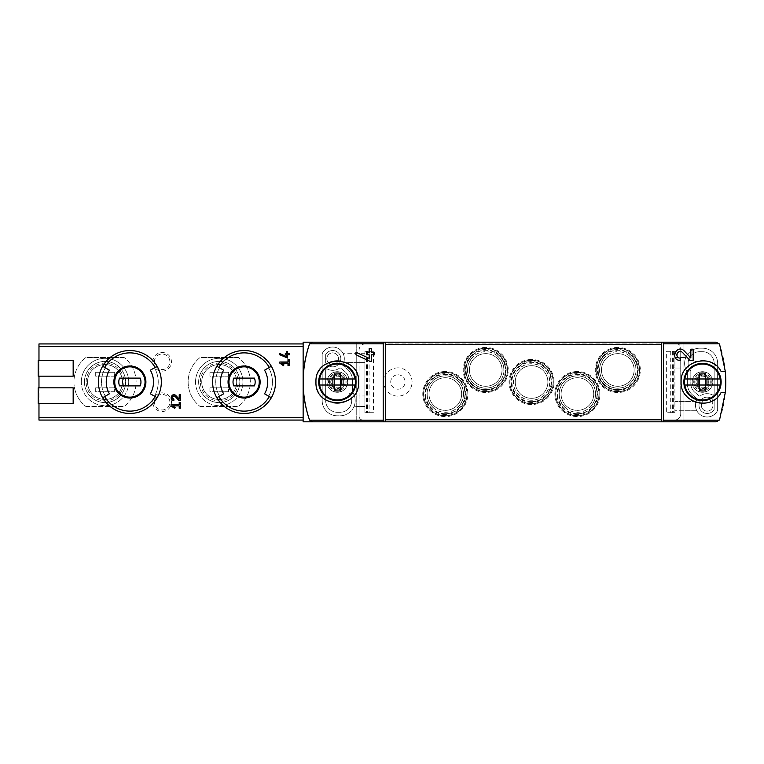 <?xml version="1.0" encoding="UTF-8"?>
<svg xmlns="http://www.w3.org/2000/svg" width="764" height="764" viewBox="0 0 764 764"><rect width="100%" height="100%" fill="white"/><g stroke="black" fill="none" stroke-linecap="round" stroke-linejoin="round"><path stroke-width="0.57" stroke-dasharray="3.82 2.86" d="M212.621 382C212.258 398.827 227.271 413.849 244.069 413.467C260.896 413.84 275.947 398.827 275.556 382.01C275.947 365.202 260.935 350.16 244.108 350.533C227.29 350.132 212.249 365.163 212.621 382A31.467 31.467 0 0 1 216.842 366.271A31.467 31.467 0 0 0 216.842 397.729A31.467 31.467 0 0 1 212.621 382M98.413 382C98.05 398.827 113.062 413.849 129.861 413.467C146.688 413.84 161.739 398.827 161.347 382.01C161.739 365.202 146.717 350.16 129.89 350.533C113.082 350.132 98.04 365.163 98.413 382A31.467 31.467 0 0 1 102.634 366.271A31.467 31.467 0 0 0 102.634 397.729A31.467 31.467 0 0 1 98.413 382M38.974 387.826L73.163 387.826L73.163 403.363L38.2 403.363L38.2 387.826L38.974 387.826L38.974 403.363M303.136 382L303.136 420.066L303.136 382M73.163 376.174L73.163 360.637L38.974 360.637L38.974 376.174L38.2 376.174L38.2 360.637L38.974 360.637M719.717 419.169A116.539 116.539 0 0 0 719.717 344.831A3.887 3.887 0 0 0 716.03 342.186L683.064 342.186L683.064 421.814L356.75 421.814L356.75 342.186L683.064 342.186L683.064 421.814L716.03 421.814A3.887 3.887 0 0 0 719.717 419.169M303.136 421.814L356.75 421.814L356.75 342.186L303.136 342.186L303.136 421.814M692.194 382A10.295 10.295 0 0 1 707.636 373.08A10.295 10.295 0 0 1 707.636 390.92A10.295 10.295 0 0 1 692.194 382A10.295 10.295 0 0 1 707.636 373.08A10.295 10.295 0 0 1 707.636 390.92A10.295 10.295 0 0 1 692.194 382M327.03 382A10.295 10.295 0 0 1 342.473 373.08A10.295 10.295 0 0 1 342.473 390.92A10.295 10.295 0 0 1 327.03 382A10.295 10.295 0 0 1 342.473 373.08A10.295 10.295 0 0 1 342.473 390.92A10.295 10.295 0 0 1 327.03 382M303.136 420.066L38.974 420.066L38.974 343.934L303.136 343.934M157.126 397.729L154.443 396.182L157.126 397.729A31.467 31.467 0 0 0 157.126 366.271A31.467 31.467 0 0 1 157.126 397.729L150.346 393.813M271.344 397.729L268.651 396.182L271.344 397.729A31.467 31.467 0 0 0 271.344 366.271A31.467 31.467 0 0 1 271.344 397.729L264.554 393.813M95.691 372.288L114.342 372.288L114.342 376.174L95.691 376.174L95.691 372.288L114.342 372.288L114.342 376.174L95.691 376.174L95.691 372.288M86.131 382A18.88 18.88 0 0 1 114.457 365.641A18.88 18.88 0 0 1 114.457 398.359A18.88 18.88 0 0 1 86.131 382M95.691 387.826L114.342 387.826L114.342 391.712L95.691 391.712L95.691 387.826L114.342 387.826L114.342 391.712L95.691 391.712L95.691 387.826M209.909 372.288L228.551 372.288L228.551 376.174L209.909 376.174L209.909 372.288L228.551 372.288L228.551 376.174L209.909 376.174L209.909 372.288M200.34 382A18.88 18.88 0 0 1 228.675 365.641A18.88 18.88 0 0 1 228.675 398.359A18.88 18.88 0 0 1 200.34 382M209.909 387.826L228.551 387.826L228.551 391.712L209.909 391.712L209.909 387.826L228.551 387.826L228.551 391.712L209.909 391.712L209.909 387.826M152.8 402.198A9.321 9.321 0 0 1 166.781 394.128A9.321 9.321 0 0 1 166.781 410.278A9.321 9.321 0 0 1 152.8 402.198M152.8 361.802A9.321 9.321 0 0 1 166.781 353.722A9.321 9.321 0 0 1 166.781 369.871A9.321 9.321 0 0 1 152.8 361.802M238.387 357.523L200.072 357.523A31.076 31.076 0 0 0 200.072 406.477A31.076 31.076 0 0 1 200.072 357.523L238.387 357.523A31.076 31.076 0 0 1 238.387 406.477A31.076 31.076 0 0 0 238.387 357.523M200.072 406.477L238.387 406.477L200.072 406.477M124.169 357.523L85.864 357.523A31.076 31.076 0 0 0 85.864 406.477A31.076 31.076 0 0 1 85.864 357.523L124.169 357.523A31.076 31.076 0 0 1 124.169 406.477A31.076 31.076 0 0 0 124.169 357.523M85.864 406.477L124.169 406.477L85.864 406.477M242.923 382A23.694 23.694 0 0 0 219.23 358.306A23.694 23.694 0 0 0 195.536 382A23.694 23.694 0 0 0 219.23 405.694A23.694 23.694 0 0 0 242.923 382M128.715 382A23.694 23.694 0 0 0 105.021 358.306A23.694 23.694 0 0 0 81.318 382A23.694 23.694 0 0 0 105.021 405.694A23.694 23.694 0 0 0 128.715 382M195.536 382A23.694 23.694 0 0 1 231.081 361.477A23.694 23.694 0 0 1 231.081 402.523A23.694 23.694 0 0 1 195.536 382M201.744 382A17.486 17.486 0 0 1 227.968 366.863A17.486 17.486 0 0 1 227.968 397.137A17.486 17.486 0 0 1 201.744 382A17.486 17.486 0 0 1 227.968 366.863A17.486 17.486 0 0 1 227.968 397.137A17.486 17.486 0 0 1 201.744 382M198.64 382A20.59 20.59 0 0 1 229.525 364.17A20.59 20.59 0 0 1 229.525 399.83A20.59 20.59 0 0 1 198.64 382A20.59 20.59 0 0 1 229.525 364.17A20.59 20.59 0 0 1 229.525 399.83A20.59 20.59 0 0 1 198.64 382M81.318 382A23.694 23.694 0 0 1 116.863 361.477A23.694 23.694 0 0 1 116.863 402.523A23.694 23.694 0 0 1 81.318 382M87.535 382A17.486 17.486 0 0 1 113.76 366.863A17.486 17.486 0 0 1 113.76 397.137A17.486 17.486 0 0 1 87.535 382A17.486 17.486 0 0 1 113.76 366.863A17.486 17.486 0 0 1 113.76 397.137A17.486 17.486 0 0 1 87.535 382M84.432 382A20.59 20.59 0 0 1 115.316 364.17A20.59 20.59 0 0 1 115.316 399.83A20.59 20.59 0 0 1 84.432 382A20.59 20.59 0 0 1 115.316 364.17A20.59 20.59 0 0 1 115.316 399.83A20.59 20.59 0 0 1 84.432 382M154.357 361.802A7.774 7.774 0 0 1 162.121 354.028A7.774 7.774 0 0 1 169.894 361.802A7.774 7.774 0 0 1 162.121 369.566A7.774 7.774 0 0 1 154.357 361.802M154.357 402.198A7.774 7.774 0 0 1 162.121 394.434A7.774 7.774 0 0 1 169.894 402.198A7.774 7.774 0 0 1 162.121 409.972A7.774 7.774 0 0 1 154.357 402.198M223.623 370.187L216.842 366.271M223.623 393.813L219.535 396.182A28.354 28.354 0 0 1 219.535 367.818A28.354 28.354 0 0 0 219.535 396.182L216.842 397.729M271.344 366.271L264.554 370.187M268.651 396.182A28.354 28.354 0 0 0 268.651 367.818A28.354 28.354 0 0 1 268.651 396.182M233.727 385.887L254.46 385.887A11.068 11.068 0 0 0 254.46 378.113L233.727 378.113A11.068 11.068 0 0 0 233.727 385.887M109.414 370.187L102.634 366.271M109.414 393.813L105.317 396.182A28.354 28.354 0 0 1 105.317 367.818A28.354 28.354 0 0 0 105.317 396.182L102.634 397.729M157.126 366.271L150.346 370.187M154.443 396.182A28.354 28.354 0 0 0 154.443 367.818A28.354 28.354 0 0 1 154.443 396.182M119.509 385.887L140.251 385.887A11.068 11.068 0 0 0 140.251 378.113L119.509 378.113A11.068 11.068 0 0 0 119.509 385.887M312.906 342.186A3.887 3.887 0 0 0 309.735 343.819M309.735 420.181A3.887 3.887 0 0 0 312.906 421.814M596.054 369.957A21.755 21.755 0 0 1 628.686 351.115A21.755 21.755 0 0 1 628.686 388.8A21.755 21.755 0 0 1 596.054 369.957A21.755 21.755 0 0 1 628.686 351.115A21.755 21.755 0 0 1 628.686 388.8A21.755 21.755 0 0 1 596.054 369.957M463.968 369.957A21.755 21.755 0 0 1 496.6 351.115A21.755 21.755 0 0 1 496.6 388.8A21.755 21.755 0 0 1 463.968 369.957A21.755 21.755 0 0 1 496.6 351.115A21.755 21.755 0 0 1 496.6 388.8A21.755 21.755 0 0 1 463.968 369.957M555.648 394.043A21.755 21.755 0 0 1 588.28 375.2A21.755 21.755 0 0 1 588.28 412.885A21.755 21.755 0 0 1 555.648 394.043A21.755 21.755 0 0 1 588.28 375.2A21.755 21.755 0 0 1 588.28 412.885A21.755 21.755 0 0 1 555.648 394.043M423.571 394.043A21.755 21.755 0 0 1 456.194 375.2A21.755 21.755 0 0 1 456.194 412.885A21.755 21.755 0 0 1 423.571 394.043A21.755 21.755 0 0 1 456.194 375.2A21.755 21.755 0 0 1 456.194 412.885A21.755 21.755 0 0 1 423.571 394.043M509.808 382A21.755 21.755 0 0 1 542.44 363.158A21.755 21.755 0 0 1 542.44 400.842A21.755 21.755 0 0 1 509.808 382A21.755 21.755 0 0 1 542.44 363.158A21.755 21.755 0 0 1 542.44 400.842A21.755 21.755 0 0 1 509.808 382M661.309 342.186L661.309 344.516M385.495 342.186L385.495 344.516M661.309 419.484L661.309 421.814M385.495 419.484L385.495 421.814M725.322 371.514L721.101 371.514A21.363 21.363 0 0 0 716.03 365.469M710.845 362.337A21.363 21.363 0 0 0 697.083 361.334M694.896 362.031A21.363 21.363 0 0 0 686.225 368.152M685.585 368.926A21.363 21.363 0 0 0 681.125 381.809M681.125 381.981A21.363 21.363 0 0 0 685.566 395.036M686.359 396.01A21.363 21.363 0 0 0 695.125 402.055M697.035 402.657A21.363 21.363 0 0 0 710.816 401.683M713.738 400.164A21.363 21.363 0 0 0 721.101 392.486L725.322 392.486M322.217 397.108A21.363 21.363 0 0 1 322.227 366.882M322.427 366.682A21.363 21.363 0 0 1 337.077 360.637M337.344 360.637A21.363 21.363 0 0 1 352.443 366.901M352.615 367.073A21.363 21.363 0 0 1 358.688 381.924M358.688 382.01A21.363 21.363 0 0 1 352.576 396.965M352.433 397.108A21.363 21.363 0 0 1 337.316 403.363M336.905 403.363A21.363 21.363 0 0 1 322.408 397.299M515.251 382A16.311 16.311 0 0 1 539.718 367.866A16.311 16.311 0 0 1 539.718 396.134A16.311 16.311 0 0 1 515.251 382A16.311 16.311 0 0 1 539.718 367.866A16.311 16.311 0 0 1 539.718 396.134A16.311 16.311 0 0 1 515.251 382M429.005 394.043A16.311 16.311 0 0 1 453.482 379.909A16.311 16.311 0 0 1 453.482 408.177A16.311 16.311 0 0 1 429.005 394.043A16.311 16.311 0 0 1 453.482 379.909A16.311 16.311 0 0 1 453.482 408.177A16.311 16.311 0 0 1 429.005 394.043M561.091 394.043A16.311 16.311 0 0 1 585.558 379.909A16.311 16.311 0 0 1 585.558 408.177A16.311 16.311 0 0 1 561.091 394.043A16.311 16.311 0 0 1 585.558 379.909A16.311 16.311 0 0 1 585.558 408.177A16.311 16.311 0 0 1 561.091 394.043M469.411 369.957A16.311 16.311 0 0 1 493.878 355.823A16.311 16.311 0 0 1 493.878 384.091A16.311 16.311 0 0 1 469.411 369.957A16.311 16.311 0 0 1 493.878 355.823A16.311 16.311 0 0 1 493.878 384.091A16.311 16.311 0 0 1 469.411 369.957M601.488 369.957A16.311 16.311 0 0 1 625.964 355.823A16.311 16.311 0 0 1 625.964 384.091A16.311 16.311 0 0 1 601.488 369.957A16.311 16.311 0 0 1 625.964 355.823A16.311 16.311 0 0 1 625.964 384.091A16.311 16.311 0 0 1 601.488 369.957M175.195 407.623L172.721 405.894L179.215 405.894L179.215 408.224L180.38 408.224L180.38 402.399L179.215 402.399L179.215 404.729L171.06 404.729L171.06 405.894M178.786 400.355L180.38 400.355L180.38 394.721L179.215 394.721L179.215 399.114L175.93 395.609A2.817 2.817 0 0 0 173.609 394.73M173.38 394.768A2.817 2.817 0 0 0 171.289 396.43M171.232 396.564A2.817 2.817 0 0 0 171.518 399.085M171.556 399.142A2.817 2.817 0 0 0 173.877 400.355L173.877 399.19M281.496 363.158L287.99 363.158L287.99 365.488L289.155 365.488L289.155 359.663L287.99 359.663L287.99 361.993L279.834 361.993L279.834 363.158L283.425 365.669L283.969 364.886M279.834 353.512L279.834 354.802L287.598 358.029L287.598 354.811L289.155 354.811L289.155 353.646L287.598 353.646L287.598 351.583L286.433 351.583L286.433 353.646L285.268 353.646L285.268 354.811L286.433 354.811L286.433 356.597M355.976 352.223L355.976 354.792L369.824 361.257L371.514 361.257L371.514 354.811L374.618 354.811L374.618 352.471L371.514 352.471L371.514 348.355L369.184 348.355L369.184 352.471L366.854 352.471L366.854 354.811L369.184 354.811L369.184 358.383M684.257 350.953A5.635 5.635 0 0 0 674.975 352.596M674.717 353.331A5.635 5.635 0 0 0 675.118 357.332M675.424 357.858A5.635 5.635 0 0 0 680.151 360.436L680.151 358.106M677.114 353.512A3.304 3.304 0 0 0 676.952 353.999M682.558 352.548L689.968 360.436L693.168 360.436L693.168 349.177L690.837 349.177L690.837 357.953M319.619 385.027L332.875 385.027M319.619 378.973L332.875 378.973M340.352 373.099L340.352 378.973L355.031 378.973M340.352 390.901L340.352 385.027L355.031 385.027M334.298 385.027L334.298 390.901M346.092 382A8.767 8.767 0 0 1 332.942 389.592A8.767 8.767 0 0 1 332.942 374.408A8.767 8.767 0 0 1 346.092 382M343.886 382A6.561 6.561 0 0 1 334.04 387.682A6.561 6.561 0 0 1 334.04 376.318A6.561 6.561 0 0 1 343.886 382A6.561 6.561 0 0 1 334.04 387.682A6.561 6.561 0 0 1 334.04 376.318A6.561 6.561 0 0 1 343.886 382M345.099 382A7.774 7.774 0 0 1 333.438 388.733A7.774 7.774 0 0 1 333.438 375.267A7.774 7.774 0 0 1 345.099 382A7.774 7.774 0 0 1 333.438 388.733A7.774 7.774 0 0 1 333.438 375.267A7.774 7.774 0 0 1 345.099 382M343.189 382A5.864 5.864 0 0 1 334.393 387.081A5.864 5.864 0 0 1 334.393 376.919A5.864 5.864 0 0 1 343.189 382M334.298 373.099L334.298 378.973M684.783 385.027L698.038 385.027M684.783 378.973L698.038 378.973M705.525 373.099L705.525 378.973L720.194 378.973M705.525 390.901L705.525 385.027L720.194 385.027M699.461 385.027L699.461 390.901M711.255 382A8.767 8.767 0 0 1 698.115 389.592A8.767 8.767 0 0 1 698.115 374.408A8.767 8.767 0 0 1 711.255 382M709.059 382A6.561 6.561 0 0 1 699.213 387.682A6.561 6.561 0 0 1 699.213 376.318A6.561 6.561 0 0 1 709.059 382A6.561 6.561 0 0 1 699.213 387.682A6.561 6.561 0 0 1 699.213 376.318A6.561 6.561 0 0 1 709.059 382M710.262 382A7.774 7.774 0 0 1 698.611 388.733A7.774 7.774 0 0 1 698.611 375.267A7.774 7.774 0 0 1 710.262 382A7.774 7.774 0 0 1 698.611 388.733A7.774 7.774 0 0 1 698.611 375.267A7.774 7.774 0 0 1 710.262 382M708.352 382A5.864 5.864 0 0 1 699.557 387.081A5.864 5.864 0 0 1 699.557 376.919A5.864 5.864 0 0 1 708.352 382M699.461 373.099L699.461 378.973M609.405 355.976L631.933 355.976A19.883 19.883 0 0 1 631.838 384.044A19.883 19.883 0 0 1 603.77 384.044A19.883 19.883 0 0 1 603.675 355.976L609.405 355.976A16.311 16.311 0 0 0 605.365 380.52A16.311 16.311 0 0 0 630.243 380.52A16.311 16.311 0 0 0 626.213 355.976A16.311 16.311 0 0 1 630.243 380.52A16.311 16.311 0 0 1 605.365 380.52A16.311 16.311 0 0 1 609.405 355.976M603.675 355.976L631.933 355.976M477.319 355.976L499.857 355.976A19.883 19.883 0 0 1 499.761 384.044A19.883 19.883 0 0 1 471.684 384.044A19.883 19.883 0 0 1 471.589 355.976L477.319 355.976A16.311 16.311 0 0 0 473.288 380.52A16.311 16.311 0 0 0 498.157 380.52A16.311 16.311 0 0 0 494.127 355.976A16.311 16.311 0 0 1 498.157 380.52A16.311 16.311 0 0 1 473.288 380.52A16.311 16.311 0 0 1 477.319 355.976M471.589 355.976L499.857 355.976M453.73 408.024L431.192 408.024A19.883 19.883 0 0 1 431.288 379.956A19.883 19.883 0 0 1 459.355 379.956A19.883 19.883 0 0 1 459.45 408.024L453.73 408.024A16.311 16.311 0 0 0 457.76 383.48A16.311 16.311 0 0 0 432.882 383.48A16.311 16.311 0 0 0 436.922 408.024A16.311 16.311 0 0 1 432.882 383.48A16.311 16.311 0 0 1 457.76 383.48A16.311 16.311 0 0 1 453.73 408.024M459.45 408.024L431.192 408.024M585.807 408.024L563.269 408.024A19.883 19.883 0 0 1 563.364 379.956A19.883 19.883 0 0 1 591.441 379.956A19.883 19.883 0 0 1 591.537 408.024L585.807 408.024A16.311 16.311 0 0 0 589.837 383.48A16.311 16.311 0 0 0 564.968 383.48A16.311 16.311 0 0 0 568.999 408.024A16.311 16.311 0 0 1 564.968 383.48A16.311 16.311 0 0 1 589.837 383.48A16.311 16.311 0 0 1 585.807 408.024M591.537 408.024L563.269 408.024M325.674 354.486L325.674 362.89A8.156 8.156 0 0 0 337.946 364.906A8.156 8.156 0 0 0 337.946 352.471A8.156 8.156 0 0 0 325.674 354.486L325.674 362.89A8.156 8.156 0 0 0 337.946 364.906A8.156 8.156 0 0 0 337.946 352.471A8.156 8.156 0 0 0 325.674 354.486L325.674 362.89L325.674 354.486A8.156 8.156 0 0 1 337.946 352.471A8.156 8.156 0 0 1 337.946 364.906A8.156 8.156 0 0 1 325.674 362.89A8.156 8.156 0 0 0 337.946 364.906A8.156 8.156 0 0 0 337.946 352.471A8.156 8.156 0 0 0 325.674 354.486M714.149 401.11A8.156 8.156 0 0 0 701.371 399.553A8.156 8.156 0 0 0 702.135 411.739A8.156 8.156 0 0 0 714.149 409.514L714.149 401.11A8.156 8.156 0 0 0 701.877 399.094A8.156 8.156 0 0 0 701.877 411.529A8.156 8.156 0 0 0 714.149 409.514L714.149 401.11A8.156 8.156 0 0 0 701.877 399.094A8.156 8.156 0 0 0 701.877 411.529A8.156 8.156 0 0 0 714.149 409.514A8.156 8.156 0 0 1 701.877 411.529A8.156 8.156 0 0 1 701.877 399.094A8.156 8.156 0 0 1 714.149 401.11L714.149 409.514L714.149 401.11M373.462 351.306L364.906 351.306L364.906 362.575L343.647 362.575L359.08 362.575L359.08 395.981L354.458 395.981A15.146 15.146 0 0 1 354.104 406.286L359.08 406.477L359.08 416.189A3.887 3.887 0 0 0 362.967 420.066L674.526 420.066A6.217 6.217 0 0 0 680.734 413.859L680.734 410.745L674.908 410.745L674.908 412.694L666.351 412.694L674.908 412.694L674.908 351.306L674.908 357.523L680.734 357.523L680.734 347.811A3.887 3.887 0 0 0 676.856 343.934L365.297 343.934A6.217 6.217 0 0 0 359.08 350.141L359.08 362.575L364.906 362.575L364.906 395.981L354.458 395.981A15.146 15.146 0 0 1 354.104 406.286L364.906 406.477L359.08 406.477L359.08 395.981L364.906 395.981L364.906 412.694L373.462 412.694L364.906 412.694L364.906 351.306L373.462 351.306L373.462 412.694M364.906 353.254L342.969 353.254L364.906 353.254M577.403 371.514A22.528 22.528 0 0 0 557.892 405.312A22.528 22.528 0 0 0 596.913 405.312A22.528 22.528 0 0 0 577.403 371.514M445.326 371.514A22.528 22.528 0 0 0 425.806 405.312A22.528 22.528 0 0 0 464.837 405.312A22.528 22.528 0 0 0 445.326 371.514M617.809 347.429A22.528 22.528 0 0 0 598.288 381.226A22.528 22.528 0 0 0 637.319 381.226A22.528 22.528 0 0 0 617.809 347.429M485.723 347.429A22.528 22.528 0 0 0 466.212 381.226A22.528 22.528 0 0 0 505.233 381.226A22.528 22.528 0 0 0 485.723 347.429M531.563 359.472A22.528 22.528 0 0 0 512.052 393.269A22.528 22.528 0 0 0 551.073 393.269A22.528 22.528 0 0 0 531.563 359.472M397.929 367.856A14.144 14.144 0 0 0 385.686 389.067A14.144 14.144 0 0 0 410.172 389.067A14.144 14.144 0 0 0 397.929 367.856M666.351 351.306L674.908 351.306L666.351 351.306L666.351 412.694M680.734 351.555L680.734 347.811A3.887 3.887 0 0 0 676.856 343.934L365.297 343.934A6.217 6.217 0 0 0 359.08 350.141L359.08 416.189A3.887 3.887 0 0 0 362.967 420.066L674.526 420.066A6.217 6.217 0 0 0 680.734 413.859L680.734 351.564M680.734 368.019L674.908 368.019L674.908 410.745L696.844 410.745A11.651 11.651 0 0 1 696.166 401.425L674.908 401.425L696.166 401.425A11.651 11.651 0 0 0 696.844 410.745L680.734 410.745L680.734 368.019L674.908 368.019L674.908 357.523L685.709 357.523L680.734 357.523L680.734 368.019M577.403 372.288A21.755 21.755 0 0 0 555.648 394.043A21.755 21.755 0 0 0 577.403 415.797A21.755 21.755 0 0 0 599.157 394.043A21.755 21.755 0 0 0 577.403 372.288M445.326 372.288A21.755 21.755 0 0 0 423.571 394.043A21.755 21.755 0 0 0 445.326 415.797A21.755 21.755 0 0 0 467.071 394.043A21.755 21.755 0 0 0 445.326 372.288M617.809 348.203A21.755 21.755 0 0 0 596.054 369.957A21.755 21.755 0 0 0 617.809 391.712A21.755 21.755 0 0 0 639.554 369.957A21.755 21.755 0 0 0 617.809 348.203M485.723 348.203A21.755 21.755 0 0 0 463.968 369.957A21.755 21.755 0 0 0 485.723 391.712A21.755 21.755 0 0 0 507.477 369.957A21.755 21.755 0 0 0 485.723 348.203M531.563 360.245A21.755 21.755 0 0 0 509.808 382A21.755 21.755 0 0 0 531.563 403.755A21.755 21.755 0 0 0 553.317 382A21.755 21.755 0 0 0 531.563 360.245M397.929 374.809A7.191 7.191 0 0 1 405.111 382A7.191 7.191 0 0 1 397.929 389.191A7.191 7.191 0 0 1 390.738 382A7.191 7.191 0 0 1 397.929 374.809M685.709 357.714A15.146 15.146 0 0 0 685.356 368.019A15.146 15.146 0 0 1 685.709 357.714M697.074 399.457A11.651 11.651 0 0 0 701.151 415.301A11.651 11.651 0 0 0 717.062 411.452A3.887 3.887 0 0 0 717.644 409.399L717.644 363.349A15.146 15.146 0 0 0 702.488 348.203L699.776 348.203A15.146 15.146 0 0 0 687.342 372.011L687.342 383.557A15.146 15.146 0 0 0 692.881 395.265L696.864 398.531L692.881 395.265A15.146 15.146 0 0 1 687.342 383.557L687.342 372.011A15.146 15.146 0 0 1 699.776 348.203L702.488 348.203A15.146 15.146 0 0 1 717.644 363.349L717.644 409.399A3.887 3.887 0 0 1 717.062 411.452A11.651 11.651 0 0 1 695.889 402.322A11.651 11.651 0 0 1 697.074 399.457A0.774 0.774 0 0 0 696.864 398.531A0.774 0.774 0 0 1 697.074 399.457M712.449 394.931A1.165 1.165 0 0 0 714.149 393.89L714.149 363.349A11.651 11.651 0 0 0 702.488 351.698L699.776 351.698A11.651 11.651 0 0 0 690.837 370.836L690.837 383.557A11.651 11.651 0 0 0 695.097 392.562L698.993 395.752A1.165 1.165 0 0 0 700.407 395.809A11.651 11.651 0 0 1 712.449 394.931A1.165 1.165 0 0 0 714.149 393.89L714.149 363.349A11.651 11.651 0 0 0 702.488 351.698L699.776 351.698A11.651 11.651 0 0 0 690.837 370.836L690.837 383.557A11.651 11.651 0 0 0 695.097 392.562L698.993 395.752A1.165 1.165 0 0 0 700.407 395.809A11.651 11.651 0 0 1 712.449 394.931M343.647 362.575A11.651 11.651 0 0 0 342.969 353.254A11.651 11.651 0 0 1 343.647 362.575M340.047 415.797A15.146 15.146 0 0 0 352.471 391.989L352.471 380.443A15.146 15.146 0 0 0 346.932 368.735L342.96 365.469L346.932 368.735A15.146 15.146 0 0 1 352.471 380.443L352.471 391.989A15.146 15.146 0 0 1 340.047 415.797L337.325 415.797L340.047 415.797M342.74 364.543A0.774 0.774 0 0 0 342.96 365.469A0.774 0.774 0 0 1 342.74 364.543A11.651 11.651 0 0 0 338.662 348.699A11.651 11.651 0 0 0 322.761 352.548A3.887 3.887 0 0 0 322.179 354.601L322.179 400.651A15.146 15.146 0 0 0 337.325 415.797A15.146 15.146 0 0 1 322.179 400.651L322.179 354.601A3.887 3.887 0 0 1 322.761 352.548A11.651 11.651 0 0 1 338.662 348.699A11.651 11.651 0 0 1 342.74 364.543M337.325 412.302L340.047 412.302A11.651 11.651 0 0 0 348.976 393.164L348.976 380.443A11.651 11.651 0 0 0 344.717 371.438L340.82 368.248A1.165 1.165 0 0 0 339.407 368.191A11.651 11.651 0 0 1 327.364 369.069A1.165 1.165 0 0 0 325.674 370.11L325.674 400.651A11.651 11.651 0 0 0 337.325 412.302L340.047 412.302A11.651 11.651 0 0 0 348.976 393.164L348.976 380.443A11.651 11.651 0 0 0 344.717 371.438L340.82 368.248A1.165 1.165 0 0 0 339.407 368.191A11.651 11.651 0 0 1 327.364 369.069A1.165 1.165 0 0 0 325.674 370.11L325.674 400.651A11.651 11.651 0 0 0 337.325 412.302M707.149 399.486A5.825 5.825 0 0 0 701.505 406.725A5.825 5.825 0 0 0 709.899 410.449A5.825 5.825 0 0 0 707.149 399.486A5.825 5.825 0 0 0 702.106 408.224A5.825 5.825 0 0 0 712.201 408.224A5.825 5.825 0 0 0 707.149 399.486M332.665 352.863A5.825 5.825 0 0 0 327.613 361.601A5.825 5.825 0 0 0 337.707 361.601A5.825 5.825 0 0 0 332.665 352.863A5.825 5.825 0 0 0 327.613 361.601A5.825 5.825 0 0 0 337.707 361.601A5.825 5.825 0 0 0 332.665 352.863M531.563 403.755A21.755 21.755 0 0 1 512.72 371.123A21.755 21.755 0 0 1 550.405 371.123A21.755 21.755 0 0 1 531.563 403.755M485.723 391.712A21.755 21.755 0 0 1 466.88 359.08A21.755 21.755 0 0 1 504.565 359.08A21.755 21.755 0 0 1 485.723 391.712M617.809 391.712A21.755 21.755 0 0 1 598.966 359.08A21.755 21.755 0 0 1 636.641 359.08A21.755 21.755 0 0 1 617.809 391.712M445.326 415.797A21.755 21.755 0 0 1 426.484 383.165A21.755 21.755 0 0 1 464.159 383.165A21.755 21.755 0 0 1 445.326 415.797M577.403 415.797A21.755 21.755 0 0 1 558.56 383.165A21.755 21.755 0 0 1 596.245 383.165A21.755 21.755 0 0 1 577.403 415.797M531.563 398.311A16.311 16.311 0 0 1 517.429 373.844A16.311 16.311 0 0 1 545.697 373.844A16.311 16.311 0 0 1 531.563 398.311A16.311 16.311 0 0 1 517.429 373.844A16.311 16.311 0 0 1 545.697 373.844A16.311 16.311 0 0 1 531.563 398.311M627.206 354.305A18.26 18.26 0 0 1 617.809 388.217A18.26 18.26 0 0 1 600.208 365.077A18.26 18.26 0 0 1 627.206 354.305M629.374 355.976A18.155 18.155 0 0 1 631.035 382.382A18.155 18.155 0 0 1 604.572 382.382A18.155 18.155 0 0 1 606.234 355.976M495.129 354.305A18.26 18.26 0 0 1 485.723 388.217A18.26 18.26 0 0 1 468.131 365.077A18.26 18.26 0 0 1 495.129 354.305M497.297 355.976A18.155 18.155 0 0 1 498.949 382.382A18.155 18.155 0 0 1 472.496 382.382A18.155 18.155 0 0 1 474.148 355.976M454.723 409.695A18.26 18.26 0 0 1 428.126 387.902A18.26 18.26 0 0 1 456.891 379.918A18.26 18.26 0 0 1 454.723 409.695M433.751 408.024A18.155 18.155 0 0 1 432.09 381.618A18.155 18.155 0 0 1 458.553 381.618A18.155 18.155 0 0 1 456.891 408.024M586.809 409.695A18.26 18.26 0 0 1 560.213 387.902A18.26 18.26 0 0 1 588.977 379.918A18.26 18.26 0 0 1 586.809 409.695M565.828 408.024A18.155 18.155 0 0 1 564.176 381.618A18.155 18.155 0 0 1 590.629 381.618A18.155 18.155 0 0 1 588.977 408.024M369.098 351.306L369.098 412.694M367.446 351.306L367.446 412.694M366.462 351.306L366.462 412.694M673.351 351.306L673.351 412.694M672.368 351.306L672.368 412.694M670.725 351.306L670.725 412.694M531.563 401.816A19.816 19.816 0 0 1 514.401 372.097A19.816 19.816 0 0 1 548.724 372.097A19.816 19.816 0 0 1 531.563 401.816M531.563 401.644A19.644 19.644 0 0 1 514.554 372.183A19.644 19.644 0 0 1 548.571 372.183A19.644 19.644 0 0 1 531.563 401.644M531.563 360.465A21.535 21.535 0 0 1 553.098 382A21.535 21.535 0 0 1 531.563 403.535A21.535 21.535 0 0 1 510.027 382A21.535 21.535 0 0 1 531.563 360.465M531.563 402.447A20.447 20.447 0 0 1 513.857 371.781A20.447 20.447 0 0 1 549.268 371.781A20.447 20.447 0 0 1 531.563 402.447M531.563 401.883A19.883 19.883 0 0 1 514.344 372.058A19.883 19.883 0 0 1 548.781 372.058A19.883 19.883 0 0 1 531.563 401.883M485.723 389.774A19.816 19.816 0 0 1 468.561 360.054A19.816 19.816 0 0 1 502.884 360.054A19.816 19.816 0 0 1 485.723 389.774M485.723 389.602A19.644 19.644 0 0 1 468.714 360.14A19.644 19.644 0 0 1 502.731 360.14A19.644 19.644 0 0 1 485.723 389.602M485.723 348.422A21.535 21.535 0 0 1 507.258 369.957A21.535 21.535 0 0 1 485.723 391.493A21.535 21.535 0 0 1 464.187 369.957A21.535 21.535 0 0 1 485.723 348.422M485.723 390.404A20.447 20.447 0 0 1 468.017 359.739A20.447 20.447 0 0 1 503.428 359.739A20.447 20.447 0 0 1 485.723 390.404M617.809 389.774A19.816 19.816 0 0 1 600.647 360.054A19.816 19.816 0 0 1 634.96 360.054A19.816 19.816 0 0 1 617.809 389.774M617.809 389.602A19.644 19.644 0 0 1 600.79 360.14A19.644 19.644 0 0 1 634.817 360.14A19.644 19.644 0 0 1 617.809 389.602M617.809 348.422A21.535 21.535 0 0 1 639.344 369.957A21.535 21.535 0 0 1 617.809 391.493A21.535 21.535 0 0 1 596.264 369.957A21.535 21.535 0 0 1 617.809 348.422M617.809 390.404A20.447 20.447 0 0 1 600.103 359.739A20.447 20.447 0 0 1 635.505 359.739A20.447 20.447 0 0 1 617.809 390.404M445.326 413.859A19.816 19.816 0 0 1 428.165 384.139A19.816 19.816 0 0 1 462.478 384.139A19.816 19.816 0 0 1 445.326 413.859M445.326 413.687A19.644 19.644 0 0 1 428.308 384.225A19.644 19.644 0 0 1 462.335 384.225A19.644 19.644 0 0 1 445.326 413.687M445.326 372.507A21.535 21.535 0 0 1 466.861 394.043A21.535 21.535 0 0 1 445.326 415.578A21.535 21.535 0 0 1 423.781 394.043A21.535 21.535 0 0 1 445.326 372.507M445.326 414.489A20.447 20.447 0 0 1 427.62 383.824A20.447 20.447 0 0 1 463.022 383.824A20.447 20.447 0 0 1 445.326 414.489M577.403 413.859A19.816 19.816 0 0 1 560.241 384.139A19.816 19.816 0 0 1 594.564 384.139A19.816 19.816 0 0 1 577.403 413.859M577.403 413.687A19.644 19.644 0 0 1 560.394 384.225A19.644 19.644 0 0 1 594.411 384.225A19.644 19.644 0 0 1 577.403 413.687M577.403 372.507A21.535 21.535 0 0 1 598.938 394.043A21.535 21.535 0 0 1 577.403 415.578A21.535 21.535 0 0 1 555.867 394.043A21.535 21.535 0 0 1 577.403 372.507M577.403 414.489A20.447 20.447 0 0 1 559.697 383.824A20.447 20.447 0 0 1 595.108 383.824A20.447 20.447 0 0 1 577.403 414.489M531.563 400.26A18.26 18.26 0 0 1 515.748 372.87A18.26 18.26 0 0 1 547.377 372.87A18.26 18.26 0 0 1 531.563 400.26M531.563 400.155A18.155 18.155 0 0 1 515.843 372.928A18.155 18.155 0 0 1 547.282 372.928A18.155 18.155 0 0 1 531.563 400.155"/><path stroke-width="1.15" d="M663.505 342.186L716.03 342.186L719.201 343.819L719.717 344.831L725.322 371.514L721.101 371.514C711.8 352.5 679.931 360.809 681.125 381.981C679.893 403.144 711.733 411.548 721.101 392.486L725.322 392.486L719.717 419.169L719.201 420.181L716.03 421.814L663.505 421.814L663.601 343.819L663.505 342.186L661.309 342.186L661.309 421.814L663.505 421.814M684.257 350.953C676.694 343.466 669.465 360.054 680.151 360.436L680.151 358.106C673.896 357.896 678.117 348.155 682.558 352.548L689.968 360.436L693.168 360.436L693.168 349.177L690.837 349.177L690.837 357.953L684.257 350.953L690.837 357.953M315.962 382C314.682 409.552 359.949 409.542 358.688 382.01C359.997 354.486 314.701 354.42 315.962 382M383.299 342.186L303.136 342.186L303.136 382A116.539 116.539 0 0 0 309.229 419.169C301.159 394.386 301.159 369.614 309.229 344.831L309.735 343.819A3.887 3.887 0 0 0 309.229 344.831A116.539 116.539 0 0 0 303.136 382L303.136 421.814L312.906 421.814L309.735 420.181L309.229 419.169A3.887 3.887 0 0 0 309.735 420.181L383.203 420.181L383.299 421.814L385.495 421.814L385.495 342.186L383.299 342.186L383.203 343.819L383.203 420.181M369.184 358.383L369.184 354.811L366.854 354.811L366.854 352.471L369.184 352.471L369.184 348.355L371.514 348.355L371.514 352.471L374.618 352.471L374.618 354.811L371.514 354.811L371.514 361.257L369.824 361.257L355.976 354.792L355.976 352.223L369.184 358.383L355.976 352.223M279.834 363.158L283.425 365.669L283.969 364.886L281.496 363.158L287.99 363.158L287.99 365.488L289.155 365.488L289.155 359.663L287.99 359.663L287.99 361.993L279.834 361.993L279.834 363.158M171.06 405.894L174.65 408.406L175.195 407.623L172.721 405.894L179.215 405.894L179.215 408.224L180.38 408.224L180.38 402.399L179.215 402.399L179.215 404.729L171.06 404.729L171.06 405.894L174.65 408.406L175.195 407.623M38.974 403.363L38.974 420.066L303.136 420.066M303.136 343.934L38.974 343.934L38.974 360.637M73.163 376.174L38.2 376.174L38.2 360.637L73.163 360.637L73.163 376.174L38.974 376.174L38.974 387.826M175.93 395.609C172.148 391.846 168.538 400.193 173.877 400.355L173.877 399.19C171.604 397.108 172.005 396.182 175.08 396.411L178.786 400.355L180.38 400.355L180.38 394.721L179.215 394.721L179.215 399.114L175.93 395.609M286.433 356.597L286.433 354.811L285.268 354.811L285.268 353.646L286.433 353.646L286.433 351.583L287.598 351.583L287.598 353.646L289.155 353.646L289.155 354.811L287.598 354.811L287.598 358.029L279.834 354.802L279.834 353.512L286.433 356.597L279.834 353.512M725.322 392.486A116.539 116.539 0 0 0 725.322 371.514M661.309 421.814L385.495 421.814M383.299 421.814L312.906 421.814M661.309 342.186L385.495 342.186M98.413 382A31.467 31.467 0 0 1 157.126 366.271A31.467 31.467 0 0 1 157.126 397.729A31.467 31.467 0 0 1 98.413 382M155.111 367.436L150.346 370.187A23.636 23.636 0 0 1 150.346 393.813L157.126 397.729A31.467 31.467 0 0 1 102.634 397.729L109.414 393.813A23.636 23.636 0 0 1 109.414 370.187L104.649 367.436A29.137 29.137 0 0 1 155.111 367.436L157.126 366.271A31.467 31.467 0 0 0 102.634 366.271L104.649 367.436M212.621 382A31.467 31.467 0 0 1 271.344 366.271A31.467 31.467 0 0 1 271.344 397.729A31.467 31.467 0 0 1 212.621 382M269.32 367.436L264.554 370.187A23.636 23.636 0 0 1 264.554 393.813L271.344 397.729A31.467 31.467 0 0 1 216.842 397.729L223.623 393.813A23.636 23.636 0 0 1 223.623 370.187L218.857 367.436A29.137 29.137 0 0 1 269.32 367.436L271.344 366.271A31.467 31.467 0 0 0 216.842 366.271L218.857 367.436M228.942 382A15.146 15.146 0 0 1 251.671 368.878A15.146 15.146 0 0 1 251.671 395.122A15.146 15.146 0 0 1 228.942 382A15.146 15.146 0 0 1 251.671 368.878A15.146 15.146 0 0 1 251.671 395.122A15.146 15.146 0 0 1 228.942 382A15.146 15.146 0 0 1 251.671 368.878A15.146 15.146 0 0 1 251.671 395.122A15.146 15.146 0 0 1 228.942 382M254.46 385.887A11.068 11.068 0 0 0 254.46 378.113L233.727 378.113A11.068 11.068 0 0 0 233.727 385.887L254.46 385.887M114.734 382A15.146 15.146 0 0 1 137.453 368.878A15.146 15.146 0 0 1 137.453 395.122A15.146 15.146 0 0 1 114.734 382A15.146 15.146 0 0 1 137.453 368.878A15.146 15.146 0 0 1 137.453 395.122A15.146 15.146 0 0 1 114.734 382A15.146 15.146 0 0 1 137.453 368.878A15.146 15.146 0 0 1 137.453 395.122A15.146 15.146 0 0 1 114.734 382M140.251 385.887A11.068 11.068 0 0 0 140.251 378.113L119.509 378.113A11.068 11.068 0 0 0 119.509 385.887L140.251 385.887M73.163 403.363L38.2 403.363L38.2 387.826L73.163 387.826L73.163 403.363M383.203 343.819L309.735 343.819L312.906 342.186M716.03 365.469A21.363 21.363 0 0 0 710.845 362.337M697.083 361.334A21.363 21.363 0 0 0 694.896 362.031M686.225 368.152A21.363 21.363 0 0 0 685.585 368.926M685.566 395.036A21.363 21.363 0 0 0 686.359 396.01M695.125 402.055A21.363 21.363 0 0 0 697.035 402.657M710.816 401.683A21.363 21.363 0 0 0 713.738 400.164M178.786 400.355L175.08 396.411A1.652 1.652 0 0 0 173.714 395.895M173.59 395.914A1.652 1.652 0 0 0 172.358 396.888M172.33 396.965A1.652 1.652 0 0 0 173.877 399.19M283.969 364.886L281.496 363.158M674.975 352.596A5.635 5.635 0 0 0 674.717 353.331M675.118 357.332A5.635 5.635 0 0 0 675.424 357.858M682.558 352.548A3.304 3.304 0 0 0 677.114 353.512M676.952 353.999A3.304 3.304 0 0 0 677.21 356.301M677.381 356.597A3.304 3.304 0 0 0 680.151 358.106M319.495 378.973L319.495 378.973A18.088 18.088 0 0 0 319.495 385.027L334.298 385.027L334.298 390.901A32.766 22.137 0 0 0 340.352 390.901L340.352 385.027L355.155 385.027A18.088 18.088 0 0 0 355.155 378.973L355.155 378.973M332.875 385.027L332.875 378.973L334.298 378.973L319.619 378.973A17.964 17.964 0 0 1 355.031 378.973L340.352 378.973L340.352 385.027L332.875 385.027M341.775 378.973L341.775 385.027M355.155 385.027L355.031 385.027A17.964 17.964 0 0 1 319.619 385.027L319.495 385.027M334.298 373.099L334.298 378.973L340.352 378.973L340.352 373.099A32.766 22.137 180 0 0 334.298 373.099M355.976 382A18.651 18.651 0 0 1 328.004 398.149A18.651 18.651 0 0 1 328.004 365.851A18.651 18.651 0 0 1 355.976 382M334.298 378.973L334.298 385.027M684.659 378.973L684.659 378.973A18.088 18.088 0 0 0 684.659 385.027L699.461 385.027L699.461 390.901A32.766 22.137 0 0 0 705.525 390.901L705.525 385.027L720.328 385.027A18.088 18.088 0 0 0 720.328 378.973L720.328 378.973M698.038 385.027L698.038 378.973L699.461 378.973L684.783 378.973A17.964 17.964 0 0 1 720.194 378.973L705.525 378.973L705.525 385.027L698.038 385.027M706.948 378.973L706.948 385.027M720.328 385.027L720.194 385.027A17.964 17.964 0 0 1 684.783 385.027L684.659 385.027M699.461 373.099L699.461 378.973L705.525 378.973L705.525 373.099A32.766 22.137 180 0 0 699.461 373.099M721.14 382A18.651 18.651 0 0 1 693.168 398.149A18.651 18.651 0 0 1 693.168 365.851A18.651 18.651 0 0 1 721.14 382M699.461 378.973L699.461 385.027M719.201 343.819L663.601 343.819M719.201 420.181L663.601 420.181M303.136 417.364L38.974 417.364M303.136 346.636L38.974 346.636M661.309 419.484L385.495 419.484M661.309 344.516L385.495 344.516M113.846 382A16.034 16.034 0 0 1 137.892 368.114A16.034 16.034 0 0 1 137.892 395.886A16.034 16.034 0 0 1 113.846 382M155.111 396.564A29.137 29.137 0 0 1 104.649 396.564M228.054 382A16.034 16.034 0 0 1 252.11 368.114A16.034 16.034 0 0 1 252.11 395.886A16.034 16.034 0 0 1 228.054 382M269.32 396.564A29.137 29.137 0 0 1 218.857 396.564"/></g></svg>
